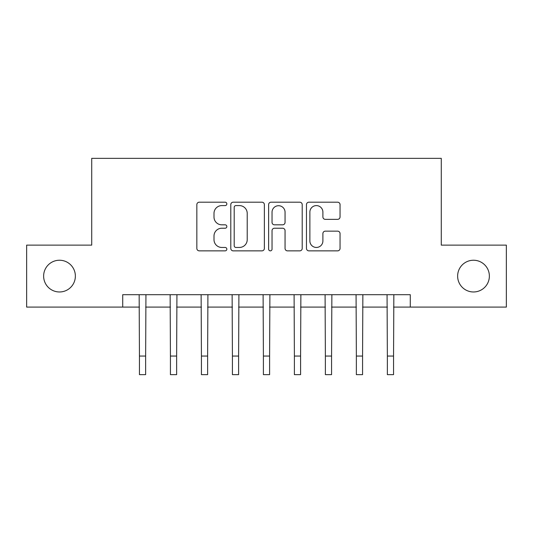 <?xml version="1.0" encoding="UTF-8"?>
<svg xmlns="http://www.w3.org/2000/svg" width="533" height="533" viewBox="0 0 533 533"><rect width="100%" height="100%" fill="white"/><g stroke="black" fill="none" stroke-linecap="round" stroke-linejoin="round"><path stroke-width="0.8" d="M226.838 203.892A1.706 1.706 0 0 0 225.133 202.194L199.275 202.194A2.432 2.432 0 0 0 196.844 204.625L196.844 248.425A2.432 2.432 0 0 0 199.275 250.856L225.133 250.856A1.706 1.706 0 0 0 226.838 249.158A1.706 1.706 0 0 0 225.133 247.452L221.788 247.452A7.788 7.788 0 0 1 213.999 239.663L213.999 236.012A7.788 7.788 0 0 1 221.788 228.231L225.133 228.231A1.706 1.706 0 0 0 226.838 226.525A1.706 1.706 0 0 0 225.133 224.819L221.788 224.819A7.788 7.788 0 0 1 213.999 217.038L213.999 213.387A7.788 7.788 0 0 1 221.788 205.598L225.133 205.598A1.706 1.706 0 0 0 226.838 203.892M457.634 276.107A15.863 15.863 0 0 0 473.504 291.971A15.863 15.863 0 0 0 489.367 276.107A15.863 15.863 0 0 0 473.504 260.237A15.863 15.863 0 0 0 457.634 276.107M43.633 276.107A15.863 15.863 0 0 0 59.496 291.971A15.863 15.863 0 0 0 75.366 276.107A15.863 15.863 0 0 0 59.496 260.237A15.863 15.863 0 0 0 43.633 276.107M337.616 219.349A2.432 2.432 0 0 0 340.047 216.911L340.047 204.625A2.432 2.432 0 0 0 337.616 202.194L308.9 202.194A2.432 2.432 0 0 0 306.468 204.625L306.468 248.425A2.432 2.432 0 0 0 308.9 250.856L337.616 250.856A2.432 2.432 0 0 0 340.047 248.425L340.047 233.581A2.432 2.432 0 0 0 337.616 231.149L325.33 231.149A2.432 2.432 0 0 0 322.891 233.581L322.891 240.943A6.509 6.509 0 0 1 316.382 247.452A6.509 6.509 0 0 1 309.873 240.943L309.873 212.107A6.509 6.509 0 0 1 316.382 205.598A6.509 6.509 0 0 1 322.891 212.107L322.891 216.911A2.432 2.432 0 0 0 325.33 219.349L337.616 219.349M122.717 307.095L26.65 307.095L26.65 245.12L91.723 245.12L91.723 158.348L441.277 158.348L441.277 245.12L506.35 245.12L506.35 307.095L410.283 307.095L410.283 294.702L122.717 294.702L122.717 307.095L139.446 307.095M264.368 204.625A2.432 2.432 0 0 0 261.936 202.194L233.221 202.194A2.432 2.432 0 0 0 230.789 204.625L230.789 248.425A2.432 2.432 0 0 0 233.221 250.856L261.936 250.856A2.432 2.432 0 0 0 264.368 248.425L264.368 204.625M271.064 202.194L299.779 202.194A2.432 2.432 0 0 1 302.211 204.625L302.211 248.425A2.432 2.432 0 0 1 299.779 250.856L287.487 250.856A2.432 2.432 0 0 1 285.055 248.425L285.055 230.662A2.432 2.432 0 0 0 282.623 228.231L274.468 228.231A2.432 2.432 0 0 0 272.037 230.662L272.037 249.158A1.706 1.706 0 0 1 270.331 250.856A1.706 1.706 0 0 1 268.632 249.158L268.632 204.625A2.432 2.432 0 0 1 271.064 202.194M145.642 307.095L170.433 307.095M176.636 307.095L201.427 307.095M207.623 307.095L232.415 307.095M238.611 307.095L263.402 307.095M269.598 307.095L294.389 307.095M300.585 307.095L325.377 307.095M331.573 307.095L356.364 307.095M362.567 307.095L387.358 307.095M393.554 307.095L410.283 307.095M235.899 205.598A1.706 1.706 0 0 0 234.2 207.304L234.2 245.746A1.706 1.706 0 0 0 235.899 247.452L239.43 247.452A7.788 7.788 0 0 0 247.219 239.663L247.219 213.387A7.788 7.788 0 0 0 239.43 205.598L235.899 205.598M285.055 212.227A6.509 6.509 0 0 0 278.546 205.718A6.509 6.509 0 0 0 272.037 212.227L272.037 222.388A2.432 2.432 0 0 0 274.468 224.819L282.623 224.819A2.432 2.432 0 0 0 285.055 222.388L285.055 212.227M139.153 294.702L139.446 356.057L145.642 356.057L145.942 294.702M139.446 356.057L139.446 374.652L145.642 374.652L145.642 356.057M170.14 294.702L170.433 356.057L176.636 356.057L176.929 294.702M170.433 356.057L170.433 374.652L176.636 374.652L176.636 356.057M201.128 294.702L201.427 356.057L207.623 356.057L207.917 294.702M201.427 356.057L201.427 374.652L207.623 374.652L207.623 356.057M232.121 294.702L232.415 356.057L238.611 356.057L238.904 294.702M232.415 356.057L232.415 374.652L238.611 374.652L238.611 356.057M263.109 294.702L263.402 356.057L269.598 356.057L269.891 294.702M263.402 356.057L263.402 374.652L269.598 374.652L269.598 356.057M294.096 294.702L294.389 356.057L300.585 356.057L300.879 294.702M294.389 356.057L294.389 374.652L300.585 374.652L300.585 356.057M325.083 294.702L325.377 356.057L331.573 356.057L331.872 294.702M325.377 356.057L325.377 374.652L331.573 374.652L331.573 356.057M356.071 294.702L356.364 356.057L362.567 356.057L362.86 294.702M356.364 356.057L356.364 374.652L362.567 374.652L362.567 356.057M387.058 294.702L387.358 356.057L393.554 356.057L393.847 294.702M387.358 356.057L387.358 374.652L393.554 374.652L393.554 356.057"/></g></svg>
